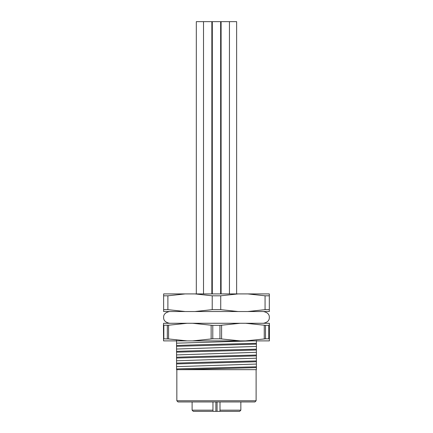 <?xml version="1.0" encoding="UTF-8"?>
<svg xmlns="http://www.w3.org/2000/svg" width="433" height="433" viewBox="0 0 433 433"><rect width="100%" height="100%" fill="white"/><g stroke="black" fill="none" stroke-linecap="round" stroke-linejoin="round"><path stroke-width="0.65" d="M269.321 309.655L269.321 295.799L265.066 295.799L265.066 309.655L269.321 309.655L269.321 311.533L163.631 311.533L163.631 309.655L167.89 309.655L185.205 311.533M247.752 311.533L265.066 309.655M269.321 295.799L269.321 293.915L247.752 293.915L265.066 295.799M247.752 293.915L194.904 293.915L212.219 295.799L212.219 309.655L220.733 309.655L238.047 311.533M220.733 309.655L220.733 295.799L238.047 293.915M220.733 295.799L212.219 295.799M194.904 311.533L212.219 309.655M194.904 293.915L163.631 293.915L163.631 309.655M167.89 309.655L167.89 295.799L185.205 293.915M167.89 295.799L163.631 295.799M176.55 369.663L176.55 368.954L182.412 368.71L256.406 366.789L256.406 369.663L176.55 369.663M179.359 369.663L256.406 367.628M176.55 368.954L176.55 363.081L197.572 362.421L256.406 360.916L256.406 366.789M176.55 363.92L256.406 361.755M176.55 363.081L176.55 357.209L197.572 356.548L256.406 355.044L256.406 360.916M176.55 358.048L256.406 355.883M176.55 357.209L176.55 351.342L197.572 350.676L256.406 349.171L256.406 355.044M176.55 352.175L256.406 350.01M176.55 351.342L176.55 345.469L197.572 344.803L256.406 343.299L256.406 349.171M176.55 346.308L256.406 344.138M176.55 366.654L256.406 364.056M176.55 360.781L256.406 358.183M176.55 354.914L256.406 352.31M176.55 349.041L256.406 346.438M176.55 345.469L176.55 340.435M176.55 343.169L251.589 340.89M256.406 340.565L256.406 343.299M256.109 400.779L176.843 400.779L178.017 401.954L254.934 401.954L256.109 400.779L256.109 369.663M212.955 401.954L212.955 411.35L220.586 411.35M220.002 401.954L220.002 410.175L240.845 410.175L240.845 401.954M212.365 411.35L193.286 411.35L192.111 410.175L212.955 410.175M203.575 411.35L207.683 411.35M220.002 410.175L220.002 411.35L239.671 411.35L240.845 410.175M269.342 323.278L269.391 340.89L269.391 323.278L163.566 323.278L163.447 325.215L168.578 325.215L168.578 338.952L187.132 340.89L163.566 340.89L163.447 325.215M269.342 340.89L187.132 340.89M265.499 338.817L268.774 338.817L268.774 325.351L265.499 325.351L265.499 338.817L264.254 338.952L264.254 325.215L245.657 323.278M245.657 340.89L264.254 338.952M240.191 323.278L221.593 325.215L221.593 338.952L240.191 340.89M219.953 325.351L212.782 325.351L212.782 338.817L219.953 338.817L219.953 325.351L221.593 325.215M187.132 323.278L168.578 325.215M192.582 340.89L211.142 338.952L211.142 325.215L192.582 323.278M168.578 338.952L163.831 338.817L163.831 325.351M167.333 338.817L167.333 325.351M269.185 338.952L268.774 338.817M212.782 338.817L211.142 338.952M221.593 338.952L219.953 338.817M163.831 338.817L163.447 338.952M268.774 325.351L269.185 325.215M264.254 325.215L265.499 325.351M211.142 325.215L212.782 325.351M196.317 293.915L196.317 21.65L211.851 21.65L211.851 293.915M221.101 293.915L221.101 21.65L236.635 21.65L236.635 293.915M212.311 293.915L212.311 21.65L220.646 21.65L220.646 293.915L220.646 21.65M215.888 401.954L215.888 411.35M217.063 401.954L217.063 411.35M176.843 400.779L176.843 369.663M192.111 410.175L192.111 401.954M263.448 323.278C267.513 322.379 269.472 320.425 269.321 317.405C269.472 314.385 267.513 312.426 263.448 311.533M169.503 323.278C165.438 322.379 163.485 320.425 163.631 317.405C163.485 314.385 165.438 312.426 169.503 311.533M203.515 21.65L203.515 293.915M229.441 21.65L229.441 293.915"/></g></svg>
